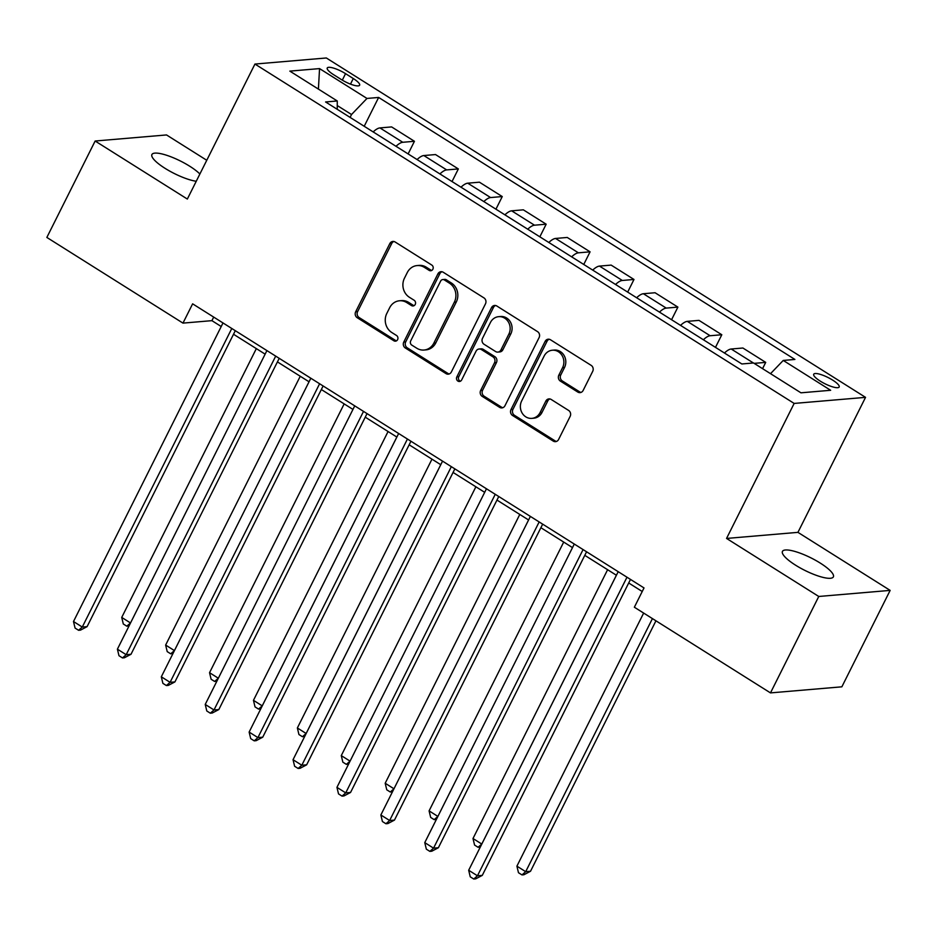 <?xml version="1.0" encoding="UTF-8"?>
<svg xmlns="http://www.w3.org/2000/svg" width="937" height="937" viewBox="0 0 937 937"><rect width="100%" height="100%" fill="white"/><g stroke="black" fill="none" stroke-linecap="round" stroke-linejoin="round"><path stroke-width="1.41" d="M432.871 269.224A3.057 2.752 -94.9 0 0 431.781 265.054L395.145 242.004A4.369 3.935 -94.9 0 0 389.804 243.62L355.673 311.763A4.369 3.935 -94.9 0 0 357.231 317.725L393.868 340.775A3.057 2.752 -94.9 0 0 397.604 339.651A3.057 2.752 -94.9 0 0 396.515 335.481L391.771 332.494A13.973 12.579 -94.9 0 1 386.805 313.438L389.651 307.758A13.973 12.579 -94.9 0 1 399.502 300.777A13.973 12.579 -94.9 0 1 406.752 302.581L411.495 305.567A3.057 2.752 -94.9 0 0 415.232 304.443A3.057 2.752 -94.9 0 0 414.154 300.273L409.41 297.287A13.973 12.579 -94.9 0 1 404.444 278.23L407.279 272.55A13.973 12.579 -94.9 0 1 417.129 265.569A13.973 12.579 -94.9 0 1 424.391 267.373L429.123 270.36A3.057 2.752 -94.9 0 0 432.871 269.224M820.262 563.09A28.473 6.969 26.6 0 0 782.454 551.389A28.473 6.969 26.6 0 0 795.572 565.187A28.473 6.969 26.6 0 0 833.368 576.887A28.473 6.969 26.6 0 0 820.262 563.09M199.886 174.013A28.473 6.969 26.6 0 0 189.719 166.224A28.473 6.969 26.6 0 0 151.911 154.523A28.473 6.969 26.6 0 0 165.029 168.32A28.473 6.969 26.6 0 0 196.255 181.263M832.618 380.082A14.231 3.479 26.6 0 0 813.714 374.238A14.231 3.479 26.6 0 0 820.273 381.136A14.231 3.479 26.6 0 0 839.177 386.981A14.231 3.479 26.6 0 0 832.618 380.082M577.801 392.064A4.369 3.935 -94.9 0 0 583.142 390.448L592.711 371.333A4.369 3.935 -94.9 0 0 591.165 365.371L550.476 339.768A4.369 3.935 -94.9 0 0 545.135 341.384L511.005 409.528A4.369 3.935 -94.9 0 0 512.562 415.489L553.252 441.093A4.369 3.935 -94.9 0 0 558.593 439.476L570.153 416.379A4.369 3.935 -94.9 0 0 568.607 410.429L551.19 399.467A4.369 3.935 -94.9 0 0 545.849 401.083L540.11 412.538A11.677 10.518 -94.9 0 1 531.876 418.37A11.677 10.518 -94.9 0 1 522.085 412.971A11.677 10.518 -94.9 0 1 521.663 400.931L544.128 356.06A11.677 10.518 -94.9 0 1 552.361 350.227A11.677 10.518 -94.9 0 1 562.153 355.638A11.677 10.518 -94.9 0 1 562.575 367.679L558.839 375.151A4.369 3.935 -94.9 0 0 560.385 381.113L577.801 392.064L579.722 391.9A4.369 3.935 -94.9 0 0 581.022 392.416M726.55 538.435L818.762 596.471L770.483 692.9L841.859 686.821L890.15 590.392L797.937 532.357L865.542 397.358L794.154 403.425L726.55 538.435L797.937 532.357M206.761 160.274L166.517 134.94L95.141 141.018L187.341 199.054L254.946 64.056L794.154 403.425M95.141 141.018L46.85 237.436L182.973 323.113L211.914 320.653L221.226 326.521M770.483 692.9L634.361 607.223L644.012 587.932L192.624 303.834L182.973 323.113M485.483 303.834A4.369 3.935 -94.9 0 0 483.937 297.884L443.248 272.269A4.369 3.935 -94.9 0 0 437.895 273.885L403.777 342.04A4.369 3.935 -94.9 0 0 405.323 347.99L446.012 373.605A4.369 3.935 -94.9 0 0 451.353 371.989L485.483 303.834M496.856 306.024L537.545 331.628A4.369 3.935 -94.9 0 1 539.103 337.589L504.973 405.733A4.369 3.935 -94.9 0 1 499.632 407.349L482.215 396.386A4.369 3.935 -94.9 0 1 480.669 390.436L494.502 362.795A4.369 3.935 -94.9 0 0 492.956 356.845L481.407 349.571A4.369 3.935 -94.9 0 0 476.055 351.188L461.648 379.953A3.057 2.752 -94.9 0 1 456.94 380.071A3.057 2.752 -94.9 0 1 456.823 376.92L491.515 307.641A4.369 3.935 -94.9 0 1 496.856 306.024M333.595 74.679L341.326 79.54A13.797 3.373 26.6 0 0 359.632 85.208A13.797 3.373 26.6 0 0 353.284 78.532L345.554 73.66A13.797 3.373 26.6 0 0 327.247 67.991A13.797 3.373 26.6 0 0 333.595 74.679M865.542 397.358L326.334 57.977L254.946 64.056M337.25 109.313L337.261 100.973L325.584 101.969L741.846 363.966L753.524 362.97L800.948 392.814L830.65 390.284L783.238 360.44L794.904 359.445L378.642 97.448L366.976 98.444L351.527 114.525L350.098 117.394M337.261 100.973L289.838 71.118L319.552 68.6L366.976 98.444M818.762 596.471L890.15 590.392M233.512 334.251L265.136 354.151L130.524 622.953L126.811 626.185L123.297 623.972L121.728 617.424L130.512 622.953M277.422 361.893L309.046 381.792L174.434 650.583M321.332 389.523L352.956 409.422L218.344 678.224L214.632 681.457L211.118 679.243L209.548 672.696L218.333 678.224M365.243 417.164L396.866 437.064M409.153 444.806L440.777 464.705M453.063 472.435L484.687 492.335L350.075 761.137M496.973 500.077L528.585 519.976L393.985 788.767M540.883 527.707L572.495 547.606L437.895 816.408L434.171 819.641L430.669 817.427L429.087 810.88L437.872 816.408M584.793 555.348L616.405 575.248M628.704 582.99L642.232 591.505M351.527 114.525L337.261 105.553M213.695 317.093L211.914 320.653M364.212 126.272L378.642 97.448M408.122 153.914L414.435 141.288L391.607 126.917L379.93 127.912A17.791 6.407 122.2 0 0 373.184 131.918M452.032 181.544L458.345 168.929L435.518 154.558L423.84 155.542A17.791 6.407 122.2 0 0 417.094 159.559M495.942 209.185L502.255 196.559L479.428 182.188L467.75 183.183A17.791 6.407 122.2 0 0 461.004 187.201M539.853 236.815L546.166 224.201L523.338 209.829L511.661 210.825A17.791 6.407 122.2 0 0 504.914 214.831M583.763 264.457L590.076 251.83L567.248 237.459L555.571 238.455A17.791 6.407 122.2 0 0 548.824 242.472M627.673 292.098L633.986 279.472L611.158 265.101L599.481 266.096A17.791 6.407 122.2 0 0 592.734 270.102M671.571 319.728L677.896 307.113L655.068 292.742L643.391 293.726A17.791 6.407 122.2 0 0 636.645 297.743M715.481 347.369L721.806 334.743L698.979 320.372L687.301 321.368A17.791 6.407 122.2 0 0 680.555 325.385M762.566 368.663L765.716 362.385L742.889 348.014L731.211 349.009A17.791 6.407 122.2 0 0 724.465 353.015M414.435 141.288L402.769 142.283A17.791 6.407 122.2 0 0 396.023 146.289M458.345 168.929L446.68 169.913A17.791 6.407 122.2 0 0 439.933 173.931M502.255 196.559L490.59 197.555A17.791 6.407 122.2 0 0 483.843 201.572M546.166 224.201L534.5 225.196A17.791 6.407 122.2 0 0 527.742 229.202M590.076 251.83L578.41 252.826A17.791 6.407 122.2 0 0 571.652 256.843M633.986 279.472L622.32 280.468A17.791 6.407 122.2 0 0 615.562 284.473M677.896 307.113L666.23 308.097A17.791 6.407 122.2 0 0 659.472 312.115M721.806 334.743L710.129 335.739A17.791 6.407 122.2 0 0 703.382 339.756M765.716 362.385L754.156 363.369M770.53 373.676L783.238 360.44M318.404 89.109L319.552 68.6M431.664 270.477A3.057 2.752 -94.9 0 1 431.055 270.196L426.312 267.209A13.973 12.579 -94.9 0 0 419.062 265.405L417.129 265.569M399.502 300.777L401.434 300.613A13.973 12.579 -94.9 0 1 408.684 302.417L413.428 305.403A3.057 2.752 -94.9 0 0 414.025 305.685M393.856 241.488A4.369 3.935 -94.9 0 0 391.736 243.456L357.606 311.599A4.369 3.935 -94.9 0 0 359.152 317.561L395.789 340.611A3.057 2.752 -94.9 0 0 396.398 340.892M441.959 271.765A4.369 3.935 -94.9 0 0 439.828 273.721L405.709 341.876A4.369 3.935 -94.9 0 0 407.255 347.826L447.945 373.441A4.369 3.935 -94.9 0 0 449.233 373.957M444.384 279.964A3.057 2.752 -94.9 0 0 440.648 281.088L410.687 340.916A3.057 2.752 -94.9 0 0 411.776 345.085L416.778 348.224A13.973 12.579 -94.9 0 0 424.028 350.04A13.973 12.579 -94.9 0 0 433.878 343.059L454.351 302.171A13.973 12.579 -94.9 0 0 449.385 283.115L444.384 279.964L446.317 279.8A3.057 2.752 -94.9 0 0 444.724 279.402L442.803 279.566M424.028 350.04L425.948 349.876A13.973 12.579 -94.9 0 0 435.799 342.895L433.878 343.059M446.317 279.8L451.318 282.951A13.973 12.579 -94.9 0 1 456.284 302.007L435.799 342.895M479.135 349.009L481.068 348.845A4.369 3.935 -94.9 0 1 483.328 349.407L494.888 356.681A4.369 3.935 -94.9 0 1 496.434 362.631L482.59 390.272A4.369 3.935 -94.9 0 0 484.148 396.222L501.564 407.185A4.369 3.935 -94.9 0 0 502.853 407.7M495.568 305.509A4.369 3.935 -94.9 0 0 493.448 307.477L458.755 376.756A3.057 2.752 -94.9 0 0 460.442 381.207M508.861 334.122A11.677 10.518 -94.9 0 0 508.44 322.082A11.677 10.518 -94.9 0 0 498.648 316.671A11.677 10.518 -94.9 0 0 490.426 322.504L482.508 338.316A4.369 3.935 -94.9 0 0 484.054 344.266L495.603 351.539A4.369 3.935 -94.9 0 0 500.955 349.923L508.861 334.122L510.794 333.947A11.677 10.518 -94.9 0 0 510.372 321.918A11.677 10.518 -94.9 0 0 500.581 316.507L498.648 316.671M497.875 352.101L499.808 351.937A4.369 3.935 -94.9 0 0 502.876 349.759L500.955 349.923M510.794 333.947L502.876 349.759M552.361 350.227L554.294 350.063A11.677 10.518 -94.9 0 1 564.086 355.474A11.677 10.518 -94.9 0 1 564.507 367.515L560.759 374.987A4.369 3.935 -94.9 0 0 562.317 380.949L579.722 391.9M531.876 418.37L533.809 418.207A11.677 10.518 -94.9 0 0 542.043 412.374L540.11 412.538M549.902 398.951A4.369 3.935 -94.9 0 0 547.782 400.919L542.043 412.374M549.187 339.253A4.369 3.935 -94.9 0 0 547.067 341.22L512.937 409.364A4.369 3.935 -94.9 0 0 514.495 415.325L555.172 440.929A4.369 3.935 -94.9 0 0 556.461 441.444M256.34 348.611L121.728 617.424M129.083 625.846L126.811 626.185M231.79 328.477L82.28 627.052L73.496 621.524L223.006 322.949M235.304 330.691L87.094 626.642L82.28 627.052L78.579 630.285L75.065 628.071L73.496 621.524M87.094 626.642L80.512 630.121L78.579 630.285M300.25 376.252L165.638 645.066L174.423 650.594L170.721 653.827L167.208 651.613L165.638 645.066M172.994 653.476L170.721 653.827M344.16 403.894L209.548 672.696M216.904 681.117L214.632 681.457M388.07 431.524L253.458 700.337L262.231 705.866L396.843 437.052M260.814 708.747L258.542 709.098L255.028 706.885L253.458 700.337M262.231 705.866L258.542 709.098M275.701 356.119L126.19 654.694L117.406 649.165L266.916 350.59M279.214 358.321L131.004 654.284L126.19 654.694L122.489 657.926L118.976 655.713L117.406 649.165M131.004 654.284L124.41 657.762L122.489 657.926M319.611 383.748L170.089 682.323L161.316 676.807L310.826 378.22M323.124 385.962L174.914 681.913L170.089 682.323L166.399 685.556L162.886 683.354L161.316 676.807M174.914 681.913L168.32 685.392L166.399 685.556M363.521 411.39L213.999 709.965L205.226 704.437L354.736 405.862M367.035 413.604L218.825 709.555L213.999 709.965L210.31 713.198L206.796 710.984L205.226 704.437M218.825 709.555L212.23 713.034L210.31 713.198M431.969 459.165L297.369 727.967L306.141 733.495L440.753 464.693M304.724 736.388L302.452 736.728L298.938 734.526L297.369 727.967M306.141 733.495L302.452 736.728M407.431 439.031L257.909 737.606L249.137 732.078L398.647 433.503M410.945 441.233L262.735 737.196L257.909 737.606L254.22 740.839L250.706 738.625L249.137 732.078M262.735 737.196L256.141 740.675L254.22 740.839M475.879 486.795L341.279 755.609L350.051 761.137L346.362 764.369L342.848 762.156L341.279 755.609M348.634 764.03L346.362 764.369M519.789 514.436L385.189 783.25L393.962 788.778L390.272 792.011L386.758 789.797L385.189 783.25M392.544 791.66L390.272 792.011M563.699 542.078L429.087 810.88M436.455 819.301L434.171 819.641M607.609 569.708L472.998 838.521L481.782 844.05L616.394 575.236M480.353 846.931L478.081 847.282L474.579 845.069L472.998 838.521M481.782 844.05L478.081 847.282M643.649 613.067L516.908 866.151L525.692 871.679L530.518 871.269L655.947 620.809M530.518 871.269L523.924 874.748L521.991 874.912L525.692 871.679L652.433 618.596M521.991 874.912L518.477 872.71L516.908 866.151M451.341 466.661L301.819 765.236L293.047 759.708L442.557 461.133M454.855 468.875L306.645 764.826L301.819 765.236L298.13 768.469L294.616 766.255L293.047 759.708M306.645 764.826L300.051 768.305L298.13 768.469M495.251 494.303L345.73 792.878L336.945 787.349L486.467 488.774M498.753 496.505L350.555 792.468L345.73 792.878L342.028 796.11L338.526 793.897L336.945 787.349M350.555 792.468L343.961 795.946L342.028 796.11M539.162 521.932L389.64 820.507L380.855 814.979L530.377 516.404M542.664 524.146L394.465 820.098L389.64 820.507L385.939 823.74L382.425 821.538L380.855 814.979M394.465 820.098L387.871 823.576L385.939 823.74M583.072 549.574L433.55 848.149L424.766 842.621L574.287 544.046M586.574 551.788L438.375 847.739L433.55 848.149L429.849 851.382L426.335 849.168L424.766 842.621M438.375 847.739L431.781 851.218L429.849 851.382M626.982 577.215L477.46 875.79L468.676 870.262L618.197 571.687M630.484 579.417L482.286 875.381L477.46 875.79L473.759 879.023L470.245 876.809L468.676 870.262M482.286 875.381L475.691 878.859L473.759 879.023M402.769 142.283L379.93 127.912M446.68 169.913L423.84 155.542M490.59 197.555L467.75 183.183M534.5 225.196L511.661 210.825M578.41 252.826L555.571 238.455M622.32 280.468L599.481 266.096M666.23 308.097L643.391 293.726M710.129 335.739L687.301 321.368M753.407 362.982L731.211 349.009M342.31 80.149L345.554 73.66M350.473 84.131L353.284 78.532M426.312 267.209L424.391 267.373M413.428 305.403L411.495 305.567M408.684 302.417L406.752 302.581M395.789 340.611L393.868 340.775M359.152 317.561L357.231 317.725M357.606 311.599L355.673 311.763M391.736 243.456L389.804 243.62M431.055 270.196L429.123 270.36M447.945 373.441L446.012 373.605M407.255 347.826L405.323 347.99M405.709 341.876L403.777 342.04M439.828 273.721L437.895 273.885M456.284 302.007L454.351 302.171M451.318 282.951L449.385 283.115M501.564 407.185L499.632 407.349M484.148 396.222L482.215 396.386M482.59 390.272L480.669 390.436M496.434 362.631L494.502 362.795M494.888 356.681L492.956 356.845M483.328 349.407L481.407 349.571M458.755 376.756L456.823 376.92M493.448 307.477L491.515 307.641M562.317 380.949L560.385 381.113M560.759 374.987L558.839 375.151M564.507 367.515L562.575 367.679M547.782 400.919L545.849 401.083M555.172 440.929L553.252 441.093M514.495 415.325L512.562 415.489M512.937 409.364L511.005 409.528M547.067 341.22L545.135 341.384"/></g></svg>
